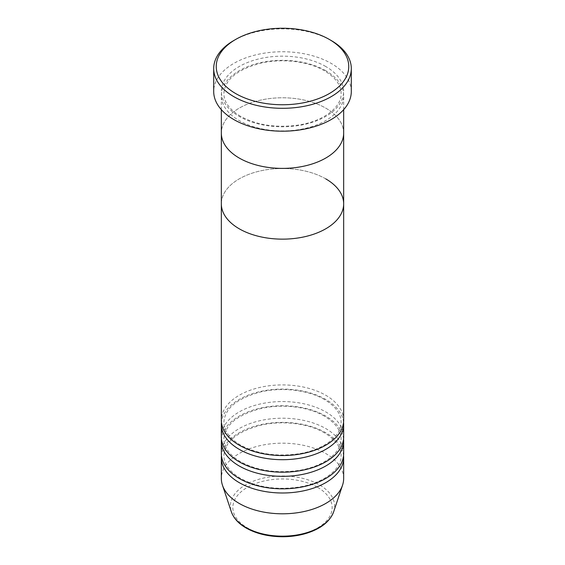<?xml version="1.0" encoding="UTF-8"?>
<svg xmlns="http://www.w3.org/2000/svg" width="565" height="565" viewBox="0 0 565 565"><rect width="100%" height="100%" fill="white"/><g stroke="black" fill="none" stroke-linecap="round" stroke-linejoin="round"><path stroke-width="0.42" stroke-dasharray="2.83 2.12" d="M325.744 70.667A61.161 35.312 0 0 0 259.095 63.012A61.161 35.312 0 0 0 221.339 95.633A61.161 35.312 0 0 0 239.256 120.599A61.161 35.312 0 0 0 305.905 128.255A61.161 35.312 0 0 0 343.661 95.633A61.161 35.312 0 0 0 325.744 70.667M343.661 133.086A61.161 35.312 0 0 0 325.744 108.12A61.161 35.312 0 0 0 259.095 100.464A61.161 35.312 0 0 0 221.339 133.086A61.161 35.312 180 0 1 259.095 100.464A61.161 35.312 180 0 1 325.744 108.12A61.161 35.312 180 0 1 343.661 133.086M351.303 91.474A68.803 39.727 0 0 0 331.154 63.386A68.803 39.727 0 0 0 256.171 54.77A68.803 39.727 0 0 0 213.697 91.474M233.846 40.496A68.803 39.727 180 0 1 331.154 40.496M343.555 422.309A61.161 35.312 0 0 0 325.744 399.42A61.161 35.312 0 0 0 260.769 391.383A61.161 35.312 0 0 0 221.445 422.309M343.661 420.226A61.161 35.312 0 0 0 325.744 395.26A61.161 35.312 0 0 0 259.095 387.604A61.161 35.312 0 0 0 221.339 420.226M343.555 438.956A61.161 35.312 0 0 0 325.744 416.066A61.161 35.312 0 0 0 260.769 408.029A61.161 35.312 0 0 0 221.445 438.956M343.661 436.872A61.161 35.312 0 0 0 325.744 411.906A61.161 35.312 0 0 0 259.095 404.25A61.161 35.312 0 0 0 221.339 436.872M343.555 455.602A61.161 35.312 0 0 0 325.744 432.712A61.161 35.312 0 0 0 260.769 424.675A61.161 35.312 0 0 0 221.445 455.602M343.661 453.518A61.161 35.312 0 0 0 325.744 428.553A61.161 35.312 0 0 0 259.095 420.897A61.161 35.312 0 0 0 221.339 453.518M343.661 478.491A61.161 35.312 0 0 0 325.744 453.518A61.161 35.312 0 0 0 259.095 445.87A61.161 35.312 0 0 0 221.339 478.491M325.744 178.865A61.161 35.312 0 0 0 259.095 171.209A61.161 35.312 0 0 0 221.339 203.831A61.161 35.312 180 0 1 259.095 171.209A61.161 35.312 180 0 1 325.744 178.865A61.161 35.312 180 0 1 343.661 203.831M325.744 66.501A61.161 35.312 0 0 0 239.256 66.501A61.161 35.312 0 0 0 239.256 116.439A61.161 35.312 0 0 0 325.744 116.439A61.161 35.312 0 0 0 325.744 66.501M317.608 487.355A49.642 28.66 180 0 1 317.608 527.887A49.642 28.66 180 0 1 247.392 527.887A49.642 28.66 180 0 1 247.392 487.355A49.642 28.66 180 0 1 317.608 487.355M333.661 511.777A52.107 30.086 0 0 0 319.345 484.805A52.107 30.086 0 0 0 258.071 479.508A52.107 30.086 0 0 0 231.339 511.777M240.528 116.312C229.489 109.617 223.945 102.025 223.888 93.55C224.722 79.7 237.018 69.573 260.755 63.16C282.175 58.124 308.539 61.338 324.472 70.794C335.511 77.49 341.055 85.082 341.112 93.55C341.776 106.933 323.738 121.313 298.468 125.056C276.306 128.121 256.99 125.204 240.528 116.312M343.661 109.674L343.661 95.633M221.339 109.674L221.339 95.633M324.472 399.547C308.539 390.097 282.175 386.877 260.755 391.919C237.018 398.325 224.722 408.46 223.888 422.309C223.945 430.784 229.489 438.369 240.528 445.072C256.99 453.963 276.306 456.88 298.468 453.815C323.738 450.065 341.776 435.686 341.112 422.309C341.055 413.834 335.511 406.249 324.472 399.547M324.472 416.193C308.539 406.743 282.175 403.523 260.755 408.566C237.018 414.971 224.722 425.106 223.888 438.956C223.945 447.431 229.489 455.016 240.528 461.718C256.99 470.61 276.306 473.527 298.468 470.461C323.738 466.711 341.776 452.332 341.112 438.956C341.055 430.481 335.511 422.895 324.472 416.193M324.472 432.839C308.539 423.383 282.175 420.169 260.755 425.205C237.018 431.618 224.722 441.752 223.888 455.602C223.945 464.077 229.489 471.662 240.528 478.364C256.99 487.256 276.306 490.173 298.468 487.108C323.738 483.358 341.776 468.978 341.112 455.602C341.055 447.127 335.511 439.542 324.472 432.839"/><path stroke-width="0.85" d="M235.647 93.55A66.26 38.251 0 0 0 329.353 93.55A66.26 38.251 0 0 0 329.353 39.451L331.154 40.496A68.803 39.727 180 0 1 351.303 68.584A68.803 39.727 180 0 1 308.829 105.288A68.803 39.727 180 0 1 233.846 96.672A68.803 39.727 180 0 1 213.697 68.584A68.803 39.727 180 0 1 233.846 40.496L235.647 39.451A66.26 38.251 0 0 0 235.647 93.55M239.256 158.059A61.161 35.312 0 0 0 305.905 165.707A61.161 35.312 0 0 0 343.661 133.086A61.161 35.312 180 0 1 305.905 165.707A61.161 35.312 180 0 1 239.256 158.059A61.161 35.312 180 0 1 221.339 133.086A61.161 35.312 0 0 0 239.256 158.059M213.697 68.584L213.697 91.474A68.803 39.727 0 0 0 233.846 119.561A68.803 39.727 0 0 0 308.829 128.17A68.803 39.727 0 0 0 351.303 91.474L351.303 68.584M331.154 40.496L329.353 39.451A66.26 38.251 0 0 0 235.647 39.451M221.445 422.309A61.161 35.312 0 0 0 221.339 424.393A61.161 35.312 0 0 0 239.256 449.359A61.161 35.312 0 0 0 305.905 457.014A61.161 35.312 0 0 0 343.661 424.393A61.161 35.312 0 0 0 343.555 422.309M221.339 109.674L221.339 203.831A61.161 35.312 0 0 0 239.256 228.804A61.161 35.312 180 0 1 221.339 203.831L221.339 420.226A61.161 35.312 0 0 0 239.256 445.199A61.161 35.312 0 0 0 305.905 452.855A61.161 35.312 0 0 0 343.661 420.226L343.661 203.831A61.161 35.312 0 0 0 325.744 178.865M221.445 438.956A61.161 35.312 0 0 0 221.339 441.039A61.161 35.312 0 0 0 239.256 466.005A61.161 35.312 0 0 0 305.905 473.661A61.161 35.312 0 0 0 343.661 441.039A61.161 35.312 0 0 0 343.555 438.956M221.339 424.393L221.339 436.872A61.161 35.312 0 0 0 239.256 461.845A61.161 35.312 0 0 0 305.905 469.501A61.161 35.312 0 0 0 343.661 436.872L343.661 424.393M221.445 455.602A61.161 35.312 0 0 0 221.339 457.685A61.161 35.312 0 0 0 239.256 482.651A61.161 35.312 0 0 0 305.905 490.307A61.161 35.312 0 0 0 343.661 457.685A61.161 35.312 0 0 0 343.555 455.602M221.339 441.039L221.339 453.518A61.161 35.312 0 0 0 239.256 478.491A61.161 35.312 0 0 0 305.905 486.14A61.161 35.312 0 0 0 343.661 453.518L343.661 441.039M239.256 228.804A61.161 35.312 0 0 0 305.905 236.453A61.161 35.312 0 0 0 343.661 203.831A61.161 35.312 180 0 1 305.905 236.453A61.161 35.312 180 0 1 239.256 228.804M221.339 457.685L221.339 478.491A61.161 35.312 0 0 0 222.448 485.18A61.161 35.312 0 0 0 239.256 503.457A61.161 35.312 0 0 0 300.425 512.25A61.161 35.312 0 0 0 342.552 485.18A61.161 35.312 0 0 0 343.661 478.491L343.661 457.685M245.655 527.35A52.107 30.086 0 0 0 297.769 534.843A52.107 30.086 0 0 0 333.661 511.777C329.826 521.799 320.496 529.052 305.679 533.544C298.341 535.677 290.587 536.743 282.401 536.75C268.403 536.63 256.305 533.72 246.121 528.014C238.529 523.614 233.606 518.204 231.339 511.777A52.107 30.086 0 0 0 245.655 527.35M343.661 203.831L343.661 109.674M333.661 511.777L342.552 485.18M231.339 511.777L222.448 485.18"/></g></svg>
